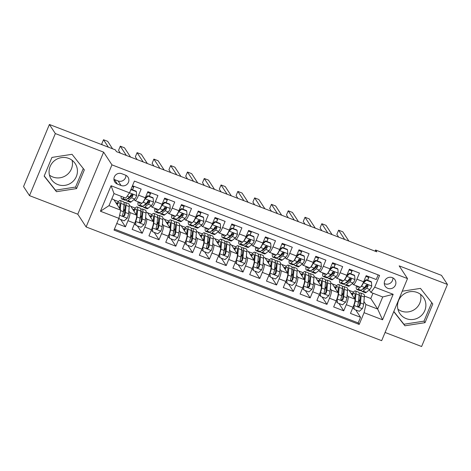 <?xml version="1.0" encoding="UTF-8"?>
<svg xmlns="http://www.w3.org/2000/svg" width="471" height="471" viewBox="0 0 471 471"><rect width="100%" height="100%" fill="white"/><g stroke="black" fill="none" stroke-linecap="round" stroke-linejoin="round"><path stroke-width="0.71" d="M417.147 292.473A14.307 13.9 146.8 0 0 400.845 296.818A14.307 13.9 146.8 0 0 399.732 313.398A14.307 13.9 146.8 0 0 406.255 318.643A14.307 13.9 146.8 0 0 422.558 314.298A14.307 13.9 146.8 0 0 423.67 297.719A14.307 13.9 146.8 0 0 417.147 292.473M397.907 309.188A14.307 13.9 146.8 0 0 401.304 311.084A14.307 13.9 146.8 0 0 415.952 308.423A14.307 13.9 146.8 0 0 420.544 294.369M392.319 277.619A5.87 5.705 146.8 0 0 385.178 286.203A5.87 5.705 146.8 0 0 394.539 286.568A5.87 5.705 146.8 0 0 392.319 277.619M384.283 283.542A5.87 5.705 146.8 0 0 392.914 277.884M57.803 184.561A14.307 13.9 -33.2 0 1 51.28 179.316A14.307 13.9 -33.2 0 1 52.393 162.736A14.307 13.9 -33.2 0 1 68.695 158.391A14.307 13.9 -33.2 0 1 75.219 163.637A14.307 13.9 -33.2 0 1 74.106 180.21A14.307 13.9 -33.2 0 1 57.803 184.561M49.455 175.106A14.307 13.9 146.8 0 0 52.852 177.002A14.307 13.9 146.8 0 0 67.506 174.341A14.307 13.9 146.8 0 0 72.092 160.281M385.078 332.461L421.61 346.521L447.45 284.449L441.498 275.358L375.587 250.001L375.099 251.173M86.111 226.94L381.663 340.668L407.503 278.591L111.951 164.862L86.111 226.94L77.78 214.217L103.62 152.145L55.337 133.564L29.502 195.642L77.78 214.217M29.502 195.642L23.55 186.551L49.39 124.479L55.337 133.564M378.178 274.899L376.247 279.538L366.173 275.659L363.624 281.782L356.906 279.197A7.336 1.425 111 0 1 353.321 284.59A7.336 1.425 111 0 1 353.162 284.455L352.491 283.43M356.906 279.197L359.455 273.074L349.382 269.194L346.833 275.323L340.115 272.738A7.336 1.425 111 0 1 336.529 278.131A7.336 1.425 111 0 1 336.371 277.99L335.699 276.966M340.115 272.738L342.664 266.61L332.585 262.736L330.041 268.859L323.324 266.274A7.336 1.425 111 0 1 319.732 271.667A7.336 1.425 111 0 1 319.573 271.531L318.902 270.507M323.324 266.274L325.873 260.151L315.794 256.271L313.244 262.394L306.527 259.809A7.336 1.425 111 0 1 302.941 265.208A7.336 1.425 111 0 1 302.782 265.067L302.111 264.043M306.527 259.809L309.076 253.686L299.003 249.813L296.453 255.936L289.736 253.351A7.336 1.425 111 0 1 286.15 258.744A7.336 1.425 111 0 1 285.991 258.608L285.32 257.578M289.736 253.351L292.285 247.228L282.211 243.348L279.662 249.471L272.945 246.886A7.336 1.425 111 0 1 269.359 252.279A7.336 1.425 111 0 1 269.2 252.144L268.529 251.12M272.945 246.886L275.494 240.763L265.414 236.889L262.865 243.012L256.153 240.428A7.336 1.425 111 0 1 252.562 245.821A7.336 1.425 111 0 1 252.403 245.685L251.732 244.655M256.153 240.428L258.697 234.305L248.623 230.425L246.074 236.548L239.356 233.963A7.336 1.425 111 0 1 235.771 239.356A7.336 1.425 111 0 1 235.612 239.221L234.941 238.196M239.356 233.963L241.906 227.84L231.832 223.966L229.283 230.089L222.565 227.505A7.336 1.425 111 0 1 218.98 232.898A7.336 1.425 111 0 1 218.821 232.762L218.15 231.732M222.565 227.505L225.114 221.382L215.041 217.502L212.492 223.625L205.774 221.04A7.336 1.425 111 0 1 202.183 226.433A7.336 1.425 111 0 1 202.03 226.298L201.352 225.273M205.774 221.04L208.323 214.917L198.244 211.043L195.695 217.166L188.977 214.582A7.336 1.425 111 0 1 185.391 219.975A7.336 1.425 111 0 1 185.233 219.833L184.561 218.809M188.977 214.582L191.526 208.459L181.453 204.579L178.903 210.702L172.186 208.117A7.336 1.425 111 0 1 168.6 213.51A7.336 1.425 111 0 1 168.441 213.375L167.77 212.35M172.186 208.117L174.735 201.994L164.662 198.114L162.112 204.243L155.395 201.659A7.336 1.425 111 0 1 151.809 207.052A7.336 1.425 111 0 1 151.65 206.91L150.979 205.886M155.395 201.659L157.944 195.53L147.865 191.656L145.321 197.779A7.336 1.425 111 0 1 141.73 203.172L135.012 200.587A7.336 1.425 111 0 1 134.853 200.452L134.182 199.427M116.773 223.484L125.439 226.816L120.617 219.457M129.29 205.58L130.644 206.098L136.543 215.117A7.336 1.425 111 0 1 134.706 223.278L132.157 229.401L142.23 233.28L137.408 225.921M146.087 212.044L147.435 212.562L153.34 221.576A7.336 1.425 -69 0 1 151.497 229.742L148.948 235.865L159.021 239.745L154.2 232.38M162.878 218.503L164.226 219.027L170.131 228.041A7.336 1.425 -69 0 1 168.288 236.201L165.739 242.33L175.818 246.203L170.997 238.844M179.669 224.967L181.023 225.485L186.922 234.499A7.336 1.425 -69 0 1 185.079 242.665L182.53 248.788L192.61 252.668L187.788 245.303M196.46 231.426L197.814 231.95L203.713 240.964A7.336 1.425 -69 0 1 201.876 249.13L199.327 255.253L209.401 259.127L204.579 251.767M213.257 237.89L214.605 238.408L220.51 247.422A7.336 1.425 -69 0 1 218.668 255.588L216.118 261.711L226.192 265.591L221.376 258.226M230.048 244.349L231.396 244.873L237.302 253.887A7.336 1.425 -69 0 1 235.459 262.053L232.91 268.176L242.989 272.05L238.167 264.69M246.839 250.813L248.193 251.331L254.093 260.345A7.336 1.425 -69 0 1 252.25 268.511L249.707 274.634L259.78 278.514L254.958 271.149M263.63 257.278L264.985 257.796L270.89 266.81A7.336 1.425 -69 0 1 269.047 274.976L266.498 281.099L276.571 284.973L271.749 277.613M280.428 263.736L281.776 264.255L287.681 273.268A7.336 1.425 -69 0 1 285.838 281.434L283.289 287.557L293.362 291.437L288.546 284.072M297.219 270.201L298.573 270.719L304.472 279.733A7.336 1.425 -69 0 1 302.629 287.899L300.08 294.022L310.159 297.896L305.338 290.536M314.01 276.66L315.364 277.183L321.263 286.197A7.336 1.425 -69 0 1 319.426 294.357L316.877 300.48L326.951 304.36L322.129 297.001M330.807 283.124L332.155 283.642L338.06 292.656A7.336 1.425 -69 0 1 336.217 300.822L333.668 306.945L343.742 310.825L338.92 303.459M350.165 279.88L349.358 278.649M333.374 273.421L332.567 272.185M316.583 266.957L315.776 265.726M299.791 260.492L298.979 259.262M282.994 254.034L282.188 252.803M266.203 247.569L265.397 246.339M249.412 241.111L248.606 239.88M232.615 234.646L231.809 233.416M215.824 228.188L215.017 226.951M199.033 221.723L198.226 220.493M182.242 215.265L181.435 214.028M165.445 208.8L164.638 207.57M148.653 202.342L147.847 201.105M49.39 124.479L115.301 149.843L116.49 151.656L376.776 251.814L375.587 250.001M117.391 184.084L121.082 185.509A5.687 5.522 146.8 0 0 128.006 177.19A5.687 5.522 146.8 0 0 125.416 175.106L121.718 173.687A5.687 5.522 146.8 0 0 114.8 182A5.687 5.522 146.8 0 0 117.391 184.084L114.412 179.545L118.109 180.964A5.687 5.522 146.8 0 0 125.904 175.324M370.954 292.444L374.698 287.186L379.591 275.441L134.412 181.1L129.525 192.845L125.781 198.103L114.023 193.575L108.995 205.656L120.753 210.178L118.91 218.344L114.023 230.089L359.196 324.431L364.083 312.685L365.926 304.525L377.683 309.047L382.711 296.965L370.954 292.444L369.282 289.889M374.698 287.186L393.173 294.293L382.558 319.797L364.083 312.685M118.91 218.344L100.441 211.238L111.056 185.733L129.525 192.845M347.133 295.005L348.134 296.536A7.336 1.425 111 0 1 346.291 304.696L343.742 310.825M347.598 289.583L348.946 290.107L354.851 299.12L348.134 296.536M330.336 288.54L331.343 290.071A7.336 1.425 111 0 1 329.5 298.237L326.951 304.36M313.545 282.076L314.546 283.613A7.336 1.425 111 0 1 312.709 291.773L310.159 297.896M296.754 275.617L297.754 277.148A7.336 1.425 111 0 1 295.912 285.314L293.362 291.437M279.962 269.153L280.963 270.684A7.336 1.425 111 0 1 279.12 278.85L276.571 284.973M263.165 262.694L264.172 264.225A7.336 1.425 111 0 1 262.329 272.391L259.78 278.514M246.374 256.23L247.375 257.761A7.336 1.425 111 0 1 245.538 265.927L242.989 272.05M229.583 249.771L230.584 251.302A7.336 1.425 111 0 1 228.741 259.468L226.192 265.591M212.786 243.307L213.793 244.838A7.336 1.425 111 0 1 211.95 253.004L209.401 259.127M195.995 236.848L197.002 238.379A7.336 1.425 111 0 1 195.159 246.545L192.61 252.668M179.204 230.384L180.205 231.915A7.336 1.425 111 0 1 178.362 240.08L175.818 246.203M162.413 223.925L163.413 225.456A7.336 1.425 111 0 1 161.571 233.616L159.021 239.745M145.616 217.461L146.622 218.991A7.336 1.425 111 0 1 144.78 227.157L142.23 233.28M131.862 195.877L131.056 194.647M128.824 210.996L129.825 212.533A7.336 1.425 111 0 1 127.988 220.693L125.439 226.816M114.429 229.106L358.195 322.906L360.539 317.283L355.717 309.924M354.851 299.12A7.336 1.425 -69 0 1 353.009 307.28L350.459 313.409L360.539 317.283M132.486 185.733L141.153 189.071L138.604 195.194A7.336 1.425 111 0 1 135.012 200.587M366.962 286.344L366.155 285.108A11.645 2.261 111 0 0 365.714 287.357M111.827 198.862L113.852 199.639L120.753 210.178M447.45 284.449L399.173 265.868L407.503 278.591M103.62 152.145L111.951 164.862M364.389 296.047L370.777 298.502L377.683 309.047L382.558 319.797M370.777 298.502L372.979 293.221M363.924 301.464L365.926 304.525M114.017 199.898L118.462 201.606M130.814 206.363L135.254 208.07M147.606 212.821L152.045 214.535M164.397 219.286L168.842 220.993M181.194 225.744L185.633 227.458M197.985 232.209L202.424 233.916M214.776 238.667L219.221 240.381M231.567 245.132L236.012 246.839M248.364 251.596L252.803 253.304M265.155 258.055L269.595 259.762M281.946 264.519L286.392 266.227M298.738 270.978L303.183 272.685M315.535 277.443L319.974 279.15M332.326 283.901L336.765 285.614M349.117 290.366L353.562 292.073M132.545 189.825L134.005 186.322M123.337 211.938L123.673 211.138M115.807 202.624L117.291 203.195M149.336 196.289L150.797 192.78M140.134 218.403L140.464 217.596M132.598 209.089L134.082 209.66M149.389 215.547L150.879 216.118M156.925 224.861L157.261 224.061M151.809 207.052L158.527 209.636A7.336 1.425 -69 0 0 162.112 204.243M166.128 202.748L167.588 199.245M166.181 222.012L167.67 222.583M173.717 231.326L174.052 230.525M168.6 213.51L175.318 216.095A7.336 1.425 -69 0 0 178.903 210.702M182.925 209.212L184.379 205.703M182.978 228.47L184.461 229.041M190.508 237.784L190.843 236.984M185.391 219.975L192.109 222.559A7.336 1.425 -69 0 0 195.695 217.166M199.716 215.671L201.176 212.168M199.769 234.935L201.252 235.506M207.305 244.249L207.634 243.448M202.183 226.433L208.9 229.018A7.336 1.425 -69 0 0 212.492 223.625M216.507 222.135L217.967 218.626M216.56 241.393L218.049 241.97M224.096 250.713L224.431 249.907M218.98 232.898L225.697 235.482A7.336 1.425 -69 0 0 229.283 230.089M233.298 228.594L234.758 225.091M233.357 247.858L234.841 248.429M240.887 257.172L241.223 256.371M235.771 239.356L242.488 241.941A7.336 1.425 -69 0 0 246.074 236.548M250.095 235.058L251.555 231.555M250.148 254.322L251.632 254.893M257.678 263.636L258.014 262.83M252.562 245.821L259.28 248.405A7.336 1.425 -69 0 0 262.865 243.012M266.886 241.517L268.346 238.014M266.939 260.781L268.429 261.352M274.475 270.095L274.805 269.294M269.359 252.279L276.071 254.864A7.336 1.425 -69 0 0 279.662 249.471M283.677 247.981L285.138 244.478M283.73 267.245L285.22 267.816M291.266 276.559L291.602 275.753M286.15 258.744L292.868 261.328A7.336 1.425 -69 0 0 296.453 255.936M300.474 254.44L301.929 250.937M300.527 273.704L302.011 274.275M308.058 283.018L308.393 282.217M302.941 265.208L309.659 267.793A7.336 1.425 -69 0 0 313.244 262.394M317.266 260.905L318.726 257.401M317.319 280.168L318.802 280.74M324.855 289.482L325.184 288.682M319.732 271.667L326.45 274.252A7.336 1.425 -69 0 0 330.041 268.859M334.057 267.369L335.517 263.86M334.11 286.627L335.599 287.198M341.646 295.941L341.981 295.14M336.529 278.131L343.247 280.716A7.336 1.425 -69 0 0 346.833 275.323M350.848 273.828L352.308 270.325M350.901 293.092L352.39 293.663M358.437 302.406L358.772 301.605M358.195 322.906L359.196 324.431M353.321 284.59L360.038 287.175A7.336 1.425 -69 0 0 363.624 281.782M367.645 280.292L369.099 276.783M114.023 193.575L111.056 185.733M108.995 205.656L100.441 211.238M393.173 294.293L382.711 296.965M113.923 179.327A5.687 5.522 146.8 0 0 114.412 179.545M56.467 191.697L76.567 188.583L84.344 169.89L72.034 154.305L51.934 157.42L44.156 176.113L56.467 191.697L55.466 190.172L75.566 187.058L83.273 168.536M393.744 311.637L404.919 325.779L425.013 322.67L432.796 303.972L420.479 288.393L402.246 291.213M44.227 175.942L55.466 190.172M75.566 187.058L76.567 188.583M393.815 311.466L403.918 324.254L424.012 321.14L431.724 302.618M424.012 321.14L425.013 322.67M403.918 324.254L404.919 325.779M124.197 197.49L122.819 198.615A14.03 2.726 111 0 1 121.736 198.992A14.03 2.726 111 0 1 121.165 196.325M136.372 191.65L136.066 191.179L131.026 189.242L131.338 189.713L136.372 191.65L136.655 195.653A4.863 0.942 111 0 1 134.688 199.009L131.215 201.847A14.03 2.726 111 0 1 130.131 202.224L126.94 200.993A14.03 2.726 -69 0 0 128.024 200.617L131.503 197.785A4.863 0.942 -69 0 0 132.916 195.642L132.851 194.688L132.245 194.252L130.897 194.864A4.863 0.942 111 0 1 129.484 197.008L126.01 199.839A14.03 2.726 111 0 1 124.927 200.222L121.736 198.992M132.51 189.813A11.645 2.261 111 0 1 133.587 186.987A5.776 1.125 -69 0 0 133.876 186.269M130.614 196.89A11.645 2.261 111 0 1 131.062 194.623M131.338 189.713L130.532 190.419M108.383 147.176L103.502 139.728L107.7 141.341L112.581 148.795M126.346 199.563A14.03 2.726 -69 0 0 126.94 200.993M132.916 195.642L132.569 195.118A2.479 0.483 111 0 1 132.174 195.624L128.695 198.456A11.645 2.261 111 0 1 127.794 198.774A11.645 2.261 111 0 1 127.559 198.579M102.378 144.868L101.754 143.92L103.502 139.728M119.092 217.549L119.187 218.903L124.22 220.846L127.3 218.132A4.863 0.942 -69 0 0 128.571 213.716L129.237 206.592A14.03 2.726 -69 0 0 128.683 203.713L125.498 202.489A14.03 2.726 -69 0 0 124.073 203.172M124.933 208.841A11.645 2.261 -69 0 0 123.361 211.773M120.27 209.448L120.841 203.36A14.03 2.726 -69 0 0 120.288 200.481A14.03 2.726 -69 0 0 116.749 204.067M119.581 208.394L119.893 205.097A11.645 2.261 -69 0 0 119.434 202.707A11.645 2.261 -69 0 0 117.144 204.667M118.875 218.432L119.187 218.903M120.288 200.481L123.479 201.712A14.03 2.726 111 0 1 124.032 204.591L123.367 211.715A4.863 0.942 111 0 1 122.59 214.829L122.701 215.859L123.314 216.301L124.603 215.606A4.863 0.942 -69 0 0 125.38 212.486L126.045 205.362A14.03 2.726 -69 0 0 125.498 202.489M124.008 204.838A11.645 2.261 111 0 1 124.638 204.714A11.645 2.261 111 0 1 125.098 207.099L124.432 214.223A2.479 0.483 111 0 1 124.262 215.082L123.343 215.853M119.728 206.834A11.645 2.261 -69 0 0 119.181 207.782M143.137 206.027A14.03 2.726 -69 0 0 143.732 207.458L146.923 208.688A14.03 2.726 111 0 0 148.006 208.306L151.485 205.474A4.863 0.942 111 0 0 153.452 202.118L153.169 198.114L148.13 196.177L145.056 198.886A4.863 0.942 111 0 1 143.09 202.242L142.731 202.536M140.535 202.713L140.281 202.913A11.645 2.261 111 0 1 139.381 203.231A11.645 2.261 111 0 1 138.892 202.083M141.942 203.178L139.61 205.073A14.03 2.726 111 0 1 138.527 205.456A14.03 2.726 111 0 1 138.074 201.765M149.301 196.272A11.645 2.261 111 0 1 150.379 193.451A5.776 1.125 -69 0 0 150.667 192.733M147.405 203.354A11.645 2.261 111 0 1 147.853 201.088M153.169 198.114L152.857 197.643L147.817 195.7L148.13 196.177M145.233 197.979L147.817 195.7M126.363 155.459L120.293 146.187L124.491 147.806L130.561 157.073M143.732 207.458A14.03 2.726 -69 0 0 144.815 207.081L148.294 204.243A4.863 0.942 -69 0 0 149.707 202.1L149.643 201.146L149.036 200.717L147.694 201.323A4.863 0.942 111 0 1 146.281 203.472L142.801 206.304A14.03 2.726 111 0 1 141.718 206.681L138.527 205.456M149.707 202.1L149.366 201.576A2.479 0.483 111 0 1 148.966 202.083L145.486 204.92A11.645 2.261 111 0 1 144.591 205.232A11.645 2.261 111 0 1 144.356 205.038M120.358 153.146L118.551 150.384L120.293 146.187M159.934 212.492A14.03 2.726 -69 0 0 160.523 213.922L163.714 215.147A14.03 2.726 111 0 0 164.797 214.77L168.277 211.932A4.863 0.942 111 0 0 170.243 208.576L169.96 204.579L164.921 202.636L161.847 205.344A4.863 0.942 111 0 1 159.881 208.706L159.522 208.994M157.326 209.171L157.073 209.377A11.645 2.261 111 0 1 156.178 209.689A11.645 2.261 111 0 1 155.683 208.541M158.733 209.636L156.401 211.538A14.03 2.726 111 0 1 155.318 211.915A14.03 2.726 111 0 1 154.865 208.223M166.092 202.736A11.645 2.261 111 0 1 167.176 199.91A5.776 1.125 -69 0 0 167.458 199.192M164.202 209.819A11.645 2.261 111 0 1 164.644 207.546M169.96 204.579L169.648 204.102L164.615 202.165L164.921 202.636M162.024 204.443L164.615 202.165M143.155 161.918L137.09 152.651L141.288 154.264L147.352 163.531M160.523 213.922A14.03 2.726 -69 0 0 161.606 213.54L165.085 210.708A4.863 0.942 -69 0 0 166.499 208.565L166.44 207.611L165.827 207.175L164.485 207.788A4.863 0.942 111 0 1 163.072 209.931L159.592 212.762A14.03 2.726 111 0 1 158.509 213.145L155.318 211.915M166.499 208.565L166.157 208.041A2.479 0.483 111 0 1 165.757 208.547L162.283 211.379A11.645 2.261 111 0 1 161.382 211.697A11.645 2.261 111 0 1 161.147 211.503M137.149 159.61L135.342 156.843L137.09 152.651M176.725 218.95A14.03 2.726 -69 0 0 177.32 220.381L180.511 221.611A14.03 2.726 111 0 0 181.594 221.229L185.068 218.397A4.863 0.942 111 0 0 187.034 215.041L186.751 211.037L181.718 209.1L178.639 211.809A4.863 0.942 111 0 1 176.672 215.165L176.313 215.459M174.117 215.636L173.87 215.836A11.645 2.261 111 0 1 172.969 216.154A11.645 2.261 111 0 1 172.48 215.006M175.524 216.101L173.198 217.996A14.03 2.726 111 0 1 172.115 218.379A14.03 2.726 111 0 1 171.656 214.688M182.883 209.195A11.645 2.261 111 0 1 183.967 206.375A5.776 1.125 -69 0 0 184.249 205.656M180.994 216.277A11.645 2.261 111 0 1 181.435 214.011M186.751 211.037L186.445 210.566L181.406 208.629L181.718 209.1M178.821 210.908L181.406 208.629M159.952 168.382L153.882 159.11L158.079 160.729L164.149 169.996M177.32 220.381A14.03 2.726 -69 0 0 178.403 220.004L181.877 217.172A4.863 0.942 -69 0 0 183.29 215.023L183.231 214.075L182.624 213.64L181.276 214.252A4.863 0.942 111 0 1 179.863 216.395L176.384 219.227A14.03 2.726 111 0 1 175.3 219.604L172.115 218.379M183.29 215.023L182.948 214.499A2.479 0.483 111 0 1 182.554 215.006L179.074 217.843A11.645 2.261 111 0 1 178.173 218.155A11.645 2.261 111 0 1 177.938 217.961M153.946 166.069L152.133 163.307L153.882 159.11M193.516 225.415A14.03 2.726 -69 0 0 194.111 226.845L197.302 228.07A14.03 2.726 111 0 0 198.385 227.693L201.865 224.861A4.863 0.942 111 0 0 203.825 221.5L203.549 217.502L198.509 215.559L195.43 218.267A4.863 0.942 111 0 1 193.463 221.629L193.11 221.918M190.908 222.094L190.661 222.3A11.645 2.261 111 0 1 189.76 222.612A11.645 2.261 111 0 1 189.271 221.464M192.321 222.565L189.99 224.461A14.03 2.726 111 0 1 188.906 224.838A14.03 2.726 111 0 1 188.447 221.146M199.68 215.659A11.645 2.261 111 0 1 200.758 212.833A5.776 1.125 -69 0 0 201.046 212.115M197.785 222.742A11.645 2.261 111 0 1 198.232 220.469M203.549 217.502L203.236 217.025L198.197 215.088L198.509 215.559M195.612 217.367L198.197 215.088M176.743 174.841L170.673 165.574L174.871 167.187L180.941 176.46M194.111 226.845A14.03 2.726 -69 0 0 195.194 226.463L198.674 223.631A4.863 0.942 -69 0 0 200.087 221.488L200.022 220.534L199.416 220.098L198.067 220.711A4.863 0.942 111 0 1 196.654 222.854L193.181 225.686A14.03 2.726 111 0 1 192.097 226.068L188.906 224.838M200.087 221.488L199.739 220.964A2.479 0.483 111 0 1 199.345 221.47L195.865 224.302A11.645 2.261 111 0 1 194.965 224.62A11.645 2.261 111 0 1 194.729 224.426M170.738 172.533L168.93 169.766L170.673 165.574M135.53 221.111L135.978 225.368L141.017 227.305L144.091 224.596A4.863 0.942 -69 0 0 145.362 220.175L146.028 213.051A14.03 2.726 -69 0 0 145.48 210.178L142.289 208.947A14.03 2.726 -69 0 0 140.87 209.636M141.73 215.3A11.645 2.261 -69 0 0 140.152 218.238M135.695 221.364A4.863 0.942 -69 0 0 136.967 216.948L137.632 209.825A14.03 2.726 -69 0 0 137.085 206.946A14.03 2.726 -69 0 0 133.54 210.525M136.378 214.858L136.684 211.561A11.645 2.261 -69 0 0 136.225 209.171A11.645 2.261 -69 0 0 133.935 211.126M135.978 225.368L135.424 221.411M137.085 206.946L140.276 208.176A14.03 2.726 111 0 1 140.823 211.049L140.158 218.173A4.863 0.942 111 0 1 139.381 221.288L139.493 222.318L140.105 222.759L141.394 222.065A4.863 0.942 -69 0 0 142.171 218.95L142.843 211.826A14.03 2.726 -69 0 0 142.289 208.947M140.8 211.296A11.645 2.261 111 0 1 141.43 211.173A11.645 2.261 111 0 1 141.889 213.563L141.223 220.687A2.479 0.483 111 0 1 141.053 221.541L140.134 222.318M136.519 213.298A11.645 2.261 -69 0 0 135.972 214.24M152.321 227.57L152.769 231.832L157.809 233.769L160.882 231.061A4.863 0.942 -69 0 0 162.154 226.639L162.825 219.515A14.03 2.726 -69 0 0 162.271 216.636L159.08 215.412A14.03 2.726 -69 0 0 157.661 216.095M158.521 221.764A11.645 2.261 -69 0 0 156.943 224.696M152.486 227.829A4.863 0.942 -69 0 0 153.758 223.407L154.429 216.283A14.03 2.726 -69 0 0 153.876 213.41A14.03 2.726 -69 0 0 150.331 216.99M153.169 221.317L153.475 218.02A11.645 2.261 -69 0 0 153.016 215.636A11.645 2.261 -69 0 0 150.726 217.59M152.769 231.832L152.215 227.876M153.876 213.41L157.067 214.635A14.03 2.726 111 0 1 157.62 217.514L156.949 224.638A4.863 0.942 111 0 1 156.172 227.752L156.284 228.782L156.896 229.224L158.191 228.529A4.863 0.942 -69 0 0 158.963 225.415L159.634 218.291A14.03 2.726 -69 0 0 159.08 215.412M157.597 217.761A11.645 2.261 111 0 1 158.227 217.637A11.645 2.261 111 0 1 158.68 220.022L158.015 227.146A2.479 0.483 111 0 1 157.844 228.005L156.925 228.776M153.316 219.757A11.645 2.261 -69 0 0 152.769 220.705M169.113 234.034L169.566 238.291L174.6 240.228L177.679 237.519A4.863 0.942 -69 0 0 178.951 233.104L179.616 225.98A14.03 2.726 -69 0 0 179.062 223.101L175.871 221.87A14.03 2.726 -69 0 0 174.453 222.559M175.312 228.223A11.645 2.261 -69 0 0 173.734 231.161M169.283 234.287A4.863 0.942 -69 0 0 170.555 229.872L171.22 222.748A14.03 2.726 -69 0 0 170.667 219.869A14.03 2.726 -69 0 0 167.128 223.448M169.96 227.781L170.272 224.484A11.645 2.261 -69 0 0 169.813 222.094A11.645 2.261 -69 0 0 167.517 224.055M169.566 238.291L169.007 234.334M170.667 219.869L173.858 221.099A14.03 2.726 111 0 1 174.411 223.972L173.74 231.096A4.863 0.942 111 0 1 172.969 234.217L173.081 235.241L173.693 235.688L174.982 234.988A4.863 0.942 -69 0 0 175.76 231.873L176.425 224.749A14.03 2.726 -69 0 0 175.871 221.87M174.388 224.22A11.645 2.261 111 0 1 175.018 224.096A11.645 2.261 111 0 1 175.477 226.486L174.806 233.61A2.479 0.483 111 0 1 174.641 234.464L173.722 235.241M170.108 226.221A11.645 2.261 -69 0 0 169.56 227.169M185.91 240.498L186.357 244.755L191.397 246.692L194.47 243.984A4.863 0.942 -69 0 0 195.742 239.562L196.407 232.439A14.03 2.726 -69 0 0 195.859 229.56L192.668 228.335A14.03 2.726 -69 0 0 191.244 229.018M192.103 234.688A11.645 2.261 -69 0 0 190.531 237.62M186.074 240.752A4.863 0.942 -69 0 0 187.346 236.33L188.011 229.206A14.03 2.726 -69 0 0 187.458 226.333A14.03 2.726 -69 0 0 183.92 229.913M186.751 234.24L187.064 230.943A11.645 2.261 -69 0 0 186.604 228.559A11.645 2.261 -69 0 0 184.314 230.513M186.357 244.755L185.804 240.799M187.458 226.333L190.649 227.558A14.03 2.726 111 0 1 191.202 230.437L190.537 237.561A4.863 0.942 111 0 1 189.76 240.675L189.872 241.705L190.484 242.147L191.774 241.452A4.863 0.942 -69 0 0 192.551 238.338L193.216 231.214A14.03 2.726 -69 0 0 192.668 228.335M191.179 230.684A11.645 2.261 111 0 1 191.809 230.56A11.645 2.261 111 0 1 192.268 232.951L191.603 240.075A2.479 0.483 111 0 1 191.432 240.928L190.514 241.705M186.899 232.686A11.645 2.261 -69 0 0 186.351 233.628M210.313 231.873A14.03 2.726 -69 0 0 210.902 233.304L214.093 234.534A14.03 2.726 111 0 0 215.176 234.152L218.656 231.32A4.863 0.942 111 0 0 220.622 227.964L220.34 223.96L215.3 222.024L212.227 224.732A4.863 0.942 111 0 1 210.26 228.088L209.901 228.382M207.705 228.559L207.452 228.759A11.645 2.261 111 0 1 206.557 229.077A11.645 2.261 111 0 1 206.062 227.929M209.112 229.024L206.781 230.92A14.03 2.726 111 0 1 205.697 231.302A14.03 2.726 111 0 1 205.244 227.611M216.472 222.118A11.645 2.261 111 0 1 217.555 219.298A5.776 1.125 -69 0 0 217.838 218.579M214.576 229.2A11.645 2.261 111 0 1 215.023 226.934M220.34 223.96L220.028 223.49L214.994 221.553L215.3 222.024M212.403 223.831L214.994 221.553M193.534 181.306L187.464 172.033L191.662 173.652L197.732 182.919M210.902 233.304A14.03 2.726 -69 0 0 211.985 232.927L215.465 230.095A4.863 0.942 -69 0 0 216.878 227.946L216.813 226.998L216.207 226.563L214.864 227.175A4.863 0.942 111 0 1 213.451 229.318L209.972 232.15A14.03 2.726 111 0 1 208.888 232.533L205.697 231.302M216.878 227.946L216.536 227.428A2.479 0.483 111 0 1 216.136 227.935L212.656 230.766A11.645 2.261 111 0 1 211.762 231.078A11.645 2.261 111 0 1 211.526 230.884M187.529 178.992L185.721 176.231L187.464 172.033M202.701 246.957L203.148 251.214L208.188 253.151L211.261 250.442A4.863 0.942 -69 0 0 212.533 246.027L213.204 238.903A14.03 2.726 -69 0 0 212.651 236.024L209.46 234.793A14.03 2.726 -69 0 0 208.041 235.482M208.9 241.146A11.645 2.261 -69 0 0 207.322 244.084M202.866 247.21A4.863 0.942 -69 0 0 204.137 242.795L204.803 235.671A14.03 2.726 -69 0 0 204.255 232.792A14.03 2.726 -69 0 0 200.711 236.371M203.549 240.705L203.855 237.408A11.645 2.261 -69 0 0 203.395 235.017A11.645 2.261 -69 0 0 201.105 236.978M203.148 251.214L202.595 247.257M204.255 232.792L207.446 234.022A14.03 2.726 111 0 1 207.994 236.895L207.328 244.019A4.863 0.942 111 0 1 206.551 247.14L206.663 248.164L207.275 248.611L208.565 247.911A4.863 0.942 -69 0 0 209.342 244.796L210.013 237.672A14.03 2.726 -69 0 0 209.46 234.793M207.97 237.143A11.645 2.261 111 0 1 208.6 237.019A11.645 2.261 111 0 1 209.059 239.409L208.394 246.533A2.479 0.483 111 0 1 208.223 247.393L207.305 248.164M203.69 239.144A11.645 2.261 -69 0 0 203.142 240.092M227.104 238.338A14.03 2.726 -69 0 0 227.699 239.768L230.884 240.993A14.03 2.726 111 0 0 231.973 240.616L235.447 237.784A4.863 0.942 111 0 0 237.413 234.423L237.131 230.425L232.091 228.482L229.018 231.196A4.863 0.942 111 0 1 227.051 234.552L226.692 234.841M224.496 235.017L224.249 235.223A11.645 2.261 111 0 1 223.348 235.541A11.645 2.261 111 0 1 222.86 234.387M225.903 235.488L223.572 237.384A14.03 2.726 111 0 1 222.489 237.767A14.03 2.726 111 0 1 222.035 234.075M233.263 228.582A11.645 2.261 111 0 1 234.346 225.762A5.776 1.125 -69 0 0 234.629 225.044M231.373 235.665A11.645 2.261 111 0 1 231.814 233.392M237.131 230.425L236.825 229.948L231.785 228.011L232.091 228.482M229.194 230.29L231.785 228.011M210.325 187.764L204.261 178.497L208.459 180.11L214.523 189.383M227.699 239.768A14.03 2.726 -69 0 0 228.782 239.386L232.256 236.554A4.863 0.942 -69 0 0 233.669 234.411L233.61 233.457L232.998 233.021L231.655 233.634A4.863 0.942 111 0 1 230.242 235.777L226.763 238.614A14.03 2.726 111 0 1 225.68 238.991L222.489 237.767M233.669 234.411L233.328 233.887A2.479 0.483 111 0 1 232.927 234.393L229.454 237.225A11.645 2.261 111 0 1 228.553 237.543A11.645 2.261 111 0 1 228.317 237.349M204.32 185.456L202.512 182.689L204.261 178.497M219.492 253.422L219.939 257.678L224.979 259.615L228.058 256.907A4.863 0.942 -69 0 0 229.324 252.485L229.995 245.362A14.03 2.726 -69 0 0 229.442 242.488L226.251 241.258A14.03 2.726 -69 0 0 224.832 241.941M225.691 247.611A11.645 2.261 -69 0 0 224.114 250.543M219.657 253.675A4.863 0.942 -69 0 0 220.928 249.253L221.6 242.129A14.03 2.726 -69 0 0 221.046 239.256A14.03 2.726 -69 0 0 217.502 242.836M220.34 247.163L220.646 243.866A11.645 2.261 -69 0 0 220.192 241.482A11.645 2.261 -69 0 0 217.896 243.436M219.939 257.678L219.386 253.722M221.046 239.256L224.237 240.481A14.03 2.726 111 0 1 224.791 243.36L224.119 250.484A4.863 0.942 111 0 1 223.342 253.598L223.454 254.628L224.066 255.07L225.362 254.375A4.863 0.942 -69 0 0 226.139 251.261L226.804 244.137A14.03 2.726 -69 0 0 226.251 241.258M224.767 243.607A11.645 2.261 111 0 1 225.397 243.483A11.645 2.261 111 0 1 225.856 245.874L225.185 252.998A2.479 0.483 111 0 1 225.014 253.851L224.102 254.628M220.487 245.609A11.645 2.261 -69 0 0 219.939 246.551M243.896 244.796A14.03 2.726 -69 0 0 244.49 246.227L247.681 247.458A14.03 2.726 111 0 0 248.765 247.075L252.238 244.243A4.863 0.942 111 0 0 254.205 240.887L253.922 236.884L248.888 234.947L245.809 237.655A4.863 0.942 111 0 1 243.843 241.011L243.483 241.305M241.287 241.482L241.04 241.688A11.645 2.261 111 0 1 240.139 242A11.645 2.261 111 0 1 239.651 240.852M242.695 241.947L240.369 243.848A14.03 2.726 111 0 1 239.286 244.225A14.03 2.726 111 0 1 238.826 240.534M250.054 235.041A11.645 2.261 111 0 1 251.137 232.221A5.776 1.125 -69 0 0 251.426 231.502M248.164 242.123A11.645 2.261 111 0 1 248.611 239.857M253.922 236.884L253.616 236.413L248.576 234.476L248.888 234.947M245.992 236.754L248.576 234.476M227.122 194.229L221.052 184.962L225.25 186.575L231.32 195.842M244.49 246.227A14.03 2.726 -69 0 0 245.574 245.85L249.047 243.018A4.863 0.942 -69 0 0 250.46 240.869L250.401 239.922L249.795 239.486L248.447 240.098A4.863 0.942 111 0 1 247.034 242.241L243.56 245.073A14.03 2.726 111 0 1 242.477 245.456L239.286 244.225M250.46 240.869L250.119 240.351A2.479 0.483 111 0 1 249.724 240.858L246.245 243.69A11.645 2.261 111 0 1 245.344 244.002A11.645 2.261 111 0 1 245.108 243.807M221.117 191.915L219.303 189.154L221.052 184.962M236.283 259.88L236.736 264.137L241.77 266.08L244.849 263.366A4.863 0.942 -69 0 0 246.121 258.95L246.786 251.826A14.03 2.726 -69 0 0 246.233 248.947L243.042 247.722A14.03 2.726 -69 0 0 241.623 248.405M242.483 254.069A11.645 2.261 -69 0 0 240.911 257.007M236.454 260.139A4.863 0.942 -69 0 0 237.725 255.718L238.391 248.594A14.03 2.726 -69 0 0 237.837 245.715A14.03 2.726 -69 0 0 234.299 249.3M237.131 253.628L237.443 250.331A11.645 2.261 -69 0 0 236.984 247.94A11.645 2.261 -69 0 0 234.693 249.901M236.736 264.137L236.177 260.18M237.837 245.715L241.028 246.945A14.03 2.726 111 0 1 241.582 249.824L240.916 256.948A4.863 0.942 111 0 1 240.139 260.063L240.251 261.093L240.864 261.535L242.153 260.834A4.863 0.942 -69 0 0 242.93 257.719L243.595 250.596A14.03 2.726 -69 0 0 243.042 247.722M241.558 250.072A11.645 2.261 111 0 1 242.188 249.948A11.645 2.261 111 0 1 242.647 252.332L241.976 259.456A2.479 0.483 111 0 1 241.811 260.316L240.893 261.087M237.278 252.067A11.645 2.261 -69 0 0 236.73 253.015M260.687 251.261A14.03 2.726 -69 0 0 261.281 252.691L264.472 253.916A14.03 2.726 111 0 0 265.556 253.539L269.035 250.707A4.863 0.942 111 0 0 271.002 247.346L270.719 243.348L265.679 241.411L262.6 244.119A4.863 0.942 111 0 1 260.64 247.475L260.28 247.77M258.084 247.946L257.831 248.146A11.645 2.261 111 0 1 256.93 248.464A11.645 2.261 111 0 1 256.442 247.31M259.492 248.411L257.16 250.307A14.03 2.726 111 0 1 256.077 250.69A14.03 2.726 111 0 1 255.623 246.998M266.851 241.505A11.645 2.261 111 0 1 267.928 238.685A5.776 1.125 -69 0 0 268.217 237.967M264.955 248.588A11.645 2.261 111 0 1 265.403 246.315M270.719 243.348L270.407 242.877L265.367 240.934L265.679 241.411M262.783 243.213L265.367 240.934M243.913 200.687L237.843 191.42L242.041 193.033L248.111 202.306M261.281 252.691A14.03 2.726 -69 0 0 262.365 252.309L265.844 249.477A4.863 0.942 -69 0 0 267.257 247.334L267.192 246.38L266.586 245.944L265.238 246.557A4.863 0.942 111 0 1 263.825 248.706L260.351 251.538A14.03 2.726 111 0 1 259.268 251.914L256.077 250.69M267.257 247.334L266.916 246.81A2.479 0.483 111 0 1 266.515 247.316L263.036 250.148A11.645 2.261 111 0 1 262.141 250.466A11.645 2.261 111 0 1 261.9 250.272M237.908 198.379L236.101 195.612L237.843 191.42M253.08 266.345L253.528 270.601L258.567 272.538L261.64 269.83A4.863 0.942 -69 0 0 262.912 265.409L263.577 258.285A14.03 2.726 -69 0 0 263.03 255.412L259.839 254.181A14.03 2.726 -69 0 0 258.42 254.864M259.274 260.534A11.645 2.261 -69 0 0 257.702 263.472M253.245 266.598A4.863 0.942 -69 0 0 254.517 262.182L255.182 255.058A14.03 2.726 -69 0 0 254.634 252.179A14.03 2.726 -69 0 0 251.09 255.759M253.922 260.086L254.234 256.789A11.645 2.261 -69 0 0 253.775 254.405A11.645 2.261 -69 0 0 251.485 256.359M253.528 270.601L252.974 266.645M254.634 252.179L257.82 253.404A14.03 2.726 111 0 1 258.373 256.283L257.708 263.407A4.863 0.942 111 0 1 256.93 266.521L257.042 267.552L257.655 267.993L258.944 267.298A4.863 0.942 -69 0 0 259.721 264.184L260.386 257.06A14.03 2.726 -69 0 0 259.839 254.181M258.349 256.53A11.645 2.261 111 0 1 258.979 256.407A11.645 2.261 111 0 1 259.439 258.797L258.773 265.921A2.479 0.483 111 0 1 258.603 266.774L257.684 267.552M254.069 258.532A11.645 2.261 -69 0 0 253.522 259.474M277.484 257.719A14.03 2.726 -69 0 0 278.073 259.15L281.264 260.381A14.03 2.726 111 0 0 282.347 259.998L285.826 257.166A4.863 0.942 111 0 0 287.793 253.81L287.51 249.807L282.47 247.87L279.397 250.578A4.863 0.942 111 0 1 277.431 253.94L277.072 254.228M274.876 254.405L274.622 254.611A11.645 2.261 111 0 1 273.728 254.923A11.645 2.261 111 0 1 273.233 253.775M276.283 254.87L273.951 256.772A14.03 2.726 111 0 1 272.868 257.148A14.03 2.726 111 0 1 272.415 253.457M283.642 247.97A11.645 2.261 111 0 1 284.725 245.144A5.776 1.125 -69 0 0 285.008 244.425M281.752 255.046A11.645 2.261 111 0 1 282.194 252.78M287.51 249.807L287.198 249.336L282.164 247.399L282.47 247.87M279.574 249.677L282.164 247.399M260.704 207.152L254.634 197.885L258.832 199.498L264.902 208.765M278.073 259.15A14.03 2.726 -69 0 0 279.156 258.773L282.635 255.941A4.863 0.942 -69 0 0 284.048 253.798L283.984 252.845L283.377 252.409L282.035 253.021A4.863 0.942 111 0 1 280.622 255.164L277.142 257.996A14.03 2.726 111 0 1 276.059 258.379L272.868 257.148M284.048 253.798L283.707 253.274A2.479 0.483 111 0 1 283.306 253.781L279.833 256.613A11.645 2.261 111 0 1 278.932 256.925A11.645 2.261 111 0 1 278.697 256.736M254.699 204.838L252.892 202.077L254.634 197.885M269.871 272.803L270.319 277.06L275.358 279.003L278.432 276.289A4.863 0.942 -69 0 0 279.703 271.873L280.375 264.749A14.03 2.726 -69 0 0 279.821 261.87L276.63 260.646A14.03 2.726 -69 0 0 275.211 261.328M276.071 266.998A11.645 2.261 -69 0 0 274.493 269.93M270.036 273.062A4.863 0.942 -69 0 0 271.308 268.641L271.979 261.517A14.03 2.726 -69 0 0 271.426 258.638A14.03 2.726 -69 0 0 267.881 262.223M270.719 266.551L271.025 263.254A11.645 2.261 -69 0 0 270.566 260.863A11.645 2.261 -69 0 0 268.276 262.824M270.319 277.06L269.765 273.109M271.426 258.638L274.617 259.868A14.03 2.726 111 0 1 275.164 262.747L274.499 269.871A4.863 0.942 111 0 1 273.722 272.986L273.834 274.016L274.446 274.458L275.735 273.763A4.863 0.942 -69 0 0 276.512 270.642L277.183 263.519A14.03 2.726 -69 0 0 276.63 260.646M275.146 262.995A11.645 2.261 111 0 1 275.776 262.871A11.645 2.261 111 0 1 276.23 265.255L275.564 272.379A2.479 0.483 111 0 1 275.394 273.239L274.475 274.01M270.86 264.99A11.645 2.261 -69 0 0 270.319 265.938M294.275 264.184A14.03 2.726 -69 0 0 294.87 265.615L298.061 266.839A14.03 2.726 111 0 0 299.144 266.462L302.618 263.63A4.863 0.942 111 0 0 304.584 260.275L304.301 256.271L299.262 254.334L296.188 257.042A4.863 0.942 111 0 1 294.222 260.398L293.863 260.693M291.667 260.869L291.419 261.069A11.645 2.261 111 0 1 290.519 261.387A11.645 2.261 111 0 1 290.03 260.233M293.074 261.334L290.742 263.23A14.03 2.726 111 0 1 289.659 263.613A14.03 2.726 111 0 1 289.206 259.921M300.433 254.428A11.645 2.261 111 0 1 301.517 251.608A5.776 1.125 -69 0 0 301.799 250.89M298.543 261.511A11.645 2.261 111 0 1 298.985 259.244M304.301 256.271L303.995 255.8L298.955 253.857L299.262 254.334M296.371 256.136L298.955 253.857M277.501 213.61L271.431 204.343L275.629 205.962L281.699 215.229M294.87 265.615A14.03 2.726 -69 0 0 295.953 265.232L299.426 262.4A4.863 0.942 -69 0 0 300.839 260.257L300.781 259.303L300.174 258.867L298.826 259.48A4.863 0.942 111 0 1 297.413 261.629L293.933 264.461A14.03 2.726 111 0 1 292.85 264.837L289.659 263.613M300.839 260.257L300.498 259.733A2.479 0.483 111 0 1 300.098 260.239L296.624 263.071A11.645 2.261 111 0 1 295.723 263.389A11.645 2.261 111 0 1 295.488 263.195M271.49 211.302L269.683 208.541L271.431 204.343M286.662 279.268L287.116 283.524L292.15 285.461L295.229 282.753A4.863 0.942 -69 0 0 296.5 278.332L297.166 271.208A14.03 2.726 -69 0 0 296.612 268.335L293.421 267.104A14.03 2.726 -69 0 0 292.002 267.787M292.862 273.457A11.645 2.261 -69 0 0 291.284 276.395M286.833 279.521A4.863 0.942 -69 0 0 288.099 275.105L288.77 267.981A14.03 2.726 -69 0 0 288.217 265.102A14.03 2.726 -69 0 0 284.678 268.682M287.51 273.009L287.816 269.718A11.645 2.261 -69 0 0 287.363 267.328A11.645 2.261 -69 0 0 285.067 269.282M287.116 283.524L286.556 279.568M288.217 265.102L291.408 266.327A14.03 2.726 111 0 1 291.961 269.206L291.29 276.33A4.863 0.942 111 0 1 290.513 279.444L290.625 280.475L291.243 280.916L292.532 280.221A4.863 0.942 -69 0 0 293.309 277.107L293.975 269.983A14.03 2.726 -69 0 0 293.421 267.104M291.938 269.453A11.645 2.261 111 0 1 292.568 269.33A11.645 2.261 111 0 1 293.027 271.72L292.356 278.844A2.479 0.483 111 0 1 292.191 279.697L291.272 280.475M287.657 271.455A11.645 2.261 -69 0 0 287.11 272.397M311.066 270.648A14.03 2.726 -69 0 0 311.661 272.079L314.852 273.304A14.03 2.726 111 0 0 315.935 272.927L319.409 270.089A4.863 0.942 111 0 0 321.375 266.733L321.092 262.73L316.059 260.793L312.98 263.501A4.863 0.942 111 0 1 311.013 266.863L310.66 267.151M308.458 267.328L308.211 267.534A11.645 2.261 111 0 1 307.31 267.846A11.645 2.261 111 0 1 306.821 266.698M309.865 267.793L307.539 269.695A14.03 2.726 111 0 1 306.456 270.071A14.03 2.726 111 0 1 305.997 266.38M317.23 260.893A11.645 2.261 111 0 1 318.308 258.067A5.776 1.125 -69 0 0 318.596 257.349M315.334 267.97A11.645 2.261 111 0 1 315.782 265.703M321.092 262.73L320.786 262.259L315.747 260.322L316.059 260.793M313.162 262.6L315.747 260.322M294.293 220.075L288.223 210.808L292.42 212.421L298.49 221.688M311.661 272.079A14.03 2.726 -69 0 0 312.744 271.696L316.224 268.864A4.863 0.942 -69 0 0 317.637 266.721L317.572 265.768L316.965 265.332L315.617 265.944A4.863 0.942 111 0 1 314.204 268.087L310.73 270.919A14.03 2.726 111 0 1 309.647 271.302L306.456 270.071M317.637 266.721L317.289 266.197A2.479 0.483 111 0 1 316.895 266.704L313.415 269.536A11.645 2.261 111 0 1 312.514 269.854A11.645 2.261 111 0 1 312.279 269.659M288.287 217.767L286.474 215L288.223 210.808M303.454 285.726L303.907 289.983L308.941 291.926L312.02 289.218A4.863 0.942 -69 0 0 313.292 284.796L313.957 277.672A14.03 2.726 -69 0 0 313.403 274.793L310.218 273.569A14.03 2.726 -69 0 0 308.793 274.252M309.653 279.921A11.645 2.261 -69 0 0 308.081 282.853M303.624 285.985A4.863 0.942 -69 0 0 304.896 281.564L305.561 274.44A14.03 2.726 -69 0 0 305.008 271.561A14.03 2.726 -69 0 0 301.469 275.146M304.301 279.474L304.613 276.177A11.645 2.261 -69 0 0 304.154 273.786A11.645 2.261 -69 0 0 301.864 275.747M303.907 289.983L303.348 286.032M305.008 271.561L308.199 272.791A14.03 2.726 111 0 1 308.752 275.67L308.087 282.794A4.863 0.942 111 0 1 307.31 285.909L307.422 286.939L308.034 287.381L309.323 286.686A4.863 0.942 -69 0 0 310.101 283.566L310.766 276.442A14.03 2.726 -69 0 0 310.218 273.569M308.729 275.918A11.645 2.261 111 0 1 309.359 275.794A11.645 2.261 111 0 1 309.818 278.178L309.153 285.302A2.479 0.483 111 0 1 308.982 286.162L308.063 286.933M304.449 277.914A11.645 2.261 -69 0 0 303.901 278.861M327.857 277.107A14.03 2.726 -69 0 0 328.452 278.538L331.643 279.768A14.03 2.726 111 0 0 332.726 279.385L336.206 276.554A4.863 0.942 111 0 0 338.172 273.198L337.89 269.194L332.85 267.257L329.777 269.965A4.863 0.942 111 0 1 327.81 273.321L327.451 273.616M325.255 273.792L325.002 273.992A11.645 2.261 111 0 1 324.101 274.31A11.645 2.261 111 0 1 323.612 273.162M326.662 274.257L324.331 276.153A14.03 2.726 111 0 1 323.247 276.536A14.03 2.726 111 0 1 322.794 272.844M334.021 267.351A11.645 2.261 111 0 1 335.099 264.531A5.776 1.125 -69 0 0 335.387 263.813M332.126 274.434A11.645 2.261 111 0 1 332.573 272.167M337.89 269.194L337.577 268.723L332.538 266.78L332.85 267.257M329.953 269.059L332.538 266.78M311.084 226.539L305.014 217.266L309.212 218.885L315.282 228.152M328.452 278.538A14.03 2.726 -69 0 0 329.535 278.161L333.015 275.323A4.863 0.942 -69 0 0 334.428 273.18L334.363 272.226L333.756 271.796L332.414 272.403A4.863 0.942 111 0 1 331.001 274.552L327.522 277.384A14.03 2.726 111 0 1 326.438 277.76L323.247 276.536M334.428 273.18L334.086 272.656A2.479 0.483 111 0 1 333.686 273.162L330.206 276A11.645 2.261 111 0 1 329.311 276.312A11.645 2.261 111 0 1 329.076 276.118M305.078 224.225L303.271 221.464L305.014 217.266M320.251 292.191L320.698 296.447L325.738 298.384L328.811 295.676A4.863 0.942 -69 0 0 330.083 291.261L330.748 284.137A14.03 2.726 -69 0 0 330.2 281.258L327.009 280.027A14.03 2.726 -69 0 0 325.591 280.716M326.45 286.38A11.645 2.261 -69 0 0 324.872 289.318M320.415 292.444A4.863 0.942 -69 0 0 321.687 288.028L322.352 280.904A14.03 2.726 -69 0 0 321.805 278.025A14.03 2.726 -69 0 0 318.261 281.605M321.098 285.938L321.405 282.641A11.645 2.261 -69 0 0 320.945 280.251A11.645 2.261 -69 0 0 318.655 282.206M320.698 296.447L320.145 292.491M321.805 278.025L324.996 279.256A14.03 2.726 111 0 1 325.543 282.129L324.878 289.253A4.863 0.942 111 0 1 324.101 292.367L324.213 293.398L324.825 293.839L326.115 293.145A4.863 0.942 -69 0 0 326.892 290.03L327.563 282.906A14.03 2.726 -69 0 0 327.009 280.027M325.52 282.376A11.645 2.261 111 0 1 326.15 282.253A11.645 2.261 111 0 1 326.609 284.643L325.944 291.767A2.479 0.483 111 0 1 325.773 292.621L324.855 293.398M321.24 284.378A11.645 2.261 -69 0 0 320.692 285.32M344.654 283.571A14.03 2.726 -69 0 0 345.243 285.002L348.434 286.227A14.03 2.726 111 0 0 349.517 285.85L352.997 283.018A4.863 0.942 111 0 0 354.963 279.656L354.681 275.659L349.641 273.716L346.568 276.424A4.863 0.942 111 0 1 344.601 279.786L344.242 280.074M342.046 280.251L341.793 280.457A11.645 2.261 111 0 1 340.898 280.769A11.645 2.261 111 0 1 340.403 279.621M343.453 280.722L341.122 282.618A14.03 2.726 111 0 1 340.038 282.994A14.03 2.726 111 0 1 339.585 279.303M350.813 273.816A11.645 2.261 111 0 1 351.896 270.99A5.776 1.125 -69 0 0 352.178 270.272M348.923 280.899A11.645 2.261 111 0 1 349.364 278.626M354.681 275.659L354.369 275.182L349.335 273.245L349.641 273.716M346.744 275.523L349.335 273.245M327.875 232.998L321.811 223.731L326.009 225.344L332.073 234.611M345.243 285.002A14.03 2.726 -69 0 0 346.332 284.619L349.806 281.788A4.863 0.942 -69 0 0 351.219 279.644L351.16 278.691L350.548 278.255L349.205 278.867A4.863 0.942 111 0 1 347.792 281.01L344.313 283.842A14.03 2.726 111 0 1 343.229 284.225L340.038 282.994M351.219 279.644L350.877 279.12A2.479 0.483 111 0 1 350.477 279.627L347.003 282.459A11.645 2.261 111 0 1 346.103 282.777A11.645 2.261 111 0 1 345.867 282.582M321.87 230.69L320.062 227.923L321.811 223.731M361.445 290.03A14.03 2.726 -69 0 0 362.04 291.461L365.231 292.691A14.03 2.726 111 0 0 366.314 292.308L369.788 289.477A4.863 0.942 111 0 0 371.754 286.121L371.472 282.117L366.438 280.18L363.359 282.888A4.863 0.942 111 0 1 361.392 286.244L361.033 286.539M358.837 286.715L358.59 286.916A11.645 2.261 111 0 1 357.689 287.233A11.645 2.261 111 0 1 357.201 286.085M360.244 287.18L357.919 289.076A14.03 2.726 111 0 1 356.835 289.459A14.03 2.726 111 0 1 356.376 285.767M367.604 280.274A11.645 2.261 111 0 1 368.687 277.454A5.776 1.125 -69 0 0 368.97 276.736M371.472 282.117L371.166 281.646L366.126 279.709L366.438 280.18M363.541 281.988L366.126 279.709M344.672 239.462L338.602 230.189L342.8 231.809L348.87 241.075M362.04 291.461A14.03 2.726 -69 0 0 363.123 291.084L366.597 288.252A4.863 0.942 -69 0 0 368.01 286.103L367.951 285.155L367.345 284.72L365.996 285.332A4.863 0.942 111 0 1 364.583 287.475L361.11 290.307A14.03 2.726 111 0 1 360.021 290.684L356.835 289.459M368.01 286.103L367.668 285.579A2.479 0.483 111 0 1 367.274 286.091L363.795 288.923A11.645 2.261 111 0 1 362.894 289.235A11.645 2.261 111 0 1 362.658 289.041M338.667 237.149L336.853 234.387L338.602 230.189M337.042 298.649L337.489 302.912L342.529 304.849L345.602 302.141A4.863 0.942 -69 0 0 346.874 297.719L347.545 290.595A14.03 2.726 -69 0 0 346.992 287.716L343.801 286.492A14.03 2.726 -69 0 0 342.382 287.175M343.241 292.844A11.645 2.261 -69 0 0 341.663 295.776M337.207 298.908A4.863 0.942 -69 0 0 338.478 294.487L339.149 287.363A14.03 2.726 -69 0 0 338.596 284.49A14.03 2.726 -69 0 0 335.052 288.069M337.89 292.397L338.196 289.1A11.645 2.261 -69 0 0 337.736 286.715A11.645 2.261 -69 0 0 335.446 288.67M337.489 302.912L336.936 298.955M338.596 284.49L341.787 285.714A14.03 2.726 111 0 1 342.34 288.593L341.669 295.717A4.863 0.942 111 0 1 340.892 298.832L341.004 299.862L341.616 300.304L342.912 299.609A4.863 0.942 -69 0 0 343.683 296.495L344.354 289.371A14.03 2.726 -69 0 0 343.801 286.492M342.317 288.841A11.645 2.261 111 0 1 342.947 288.717A11.645 2.261 111 0 1 343.4 291.102L342.735 298.225A2.479 0.483 111 0 1 342.564 299.085L341.646 299.856M338.037 290.837A11.645 2.261 -69 0 0 337.489 291.785M353.833 305.114L354.286 309.37L359.32 311.307L362.399 308.599A4.863 0.942 -69 0 0 363.671 304.184L364.336 297.06A14.03 2.726 -69 0 0 363.783 294.181L360.592 292.95A14.03 2.726 -69 0 0 359.173 293.639M360.032 299.303A11.645 2.261 -69 0 0 358.455 302.241M354.004 305.367A4.863 0.942 -69 0 0 355.275 300.951L355.941 293.827A14.03 2.726 -69 0 0 355.387 290.948A14.03 2.726 -69 0 0 351.849 294.528M354.681 298.861L354.993 295.564A11.645 2.261 -69 0 0 354.533 293.174A11.645 2.261 -69 0 0 352.237 295.134M354.286 309.37L353.727 305.414M355.387 290.948L358.578 292.179A14.03 2.726 111 0 1 359.132 295.052L358.46 302.176A4.863 0.942 111 0 1 357.689 305.296L357.801 306.321L358.413 306.768L359.703 306.068A4.863 0.942 -69 0 0 360.48 302.953L361.145 295.829A14.03 2.726 -69 0 0 360.592 292.95M359.108 295.299A11.645 2.261 111 0 1 359.738 295.176A11.645 2.261 111 0 1 360.197 297.566L359.526 304.69A2.479 0.483 111 0 1 359.361 305.544L358.443 306.321M354.828 297.301A11.645 2.261 -69 0 0 354.28 298.249M338.06 292.656L331.343 290.071M321.263 286.197L314.546 283.613M304.472 279.733L297.754 277.148M287.681 273.268L280.963 270.684M270.89 266.81L264.172 264.225M254.093 260.345L247.375 257.761M237.302 253.887L230.584 251.302M220.51 247.422L213.793 244.838M203.713 240.964L197.002 238.379M186.922 234.499L180.205 231.915M170.131 228.041L163.413 225.456M153.34 221.576L146.622 218.991M136.543 215.117L129.825 212.533M134.706 223.278L127.988 220.693M353.009 307.28L346.291 304.696M336.217 300.822L329.5 298.237M319.426 294.357L312.709 291.773M302.629 287.899L295.912 285.314M285.838 281.434L279.12 278.85M269.047 274.976L262.329 272.391M252.25 268.511L245.538 265.927M235.459 262.053L228.741 259.468M218.668 255.588L211.95 253.004M201.876 249.13L195.159 246.545M185.079 242.665L178.362 240.08M168.288 236.201L161.571 233.616M151.497 229.742L144.78 227.157M145.321 197.779L138.604 195.194M118.109 180.964L121.082 185.509M136.649 195.553L129.537 192.816M132.186 186.451L133.587 186.987M126.01 199.839L122.819 198.615M131.215 201.847L128.024 200.617M129.484 197.008L127.188 196.124M134.688 199.009L131.503 197.785M119.605 215.271L127.223 218.203M126.045 205.362L129.237 206.592M120.841 203.36L124.032 204.591M125.38 212.486L128.571 213.716M120.641 210.667L123.367 211.715M124.262 215.082L124.603 215.606M153.44 202.018L145.133 198.815M147.57 192.368L150.379 193.451M142.801 206.304L139.61 205.073M148.006 208.306L144.815 207.081M146.281 203.472L143.09 202.242M151.485 205.474L148.294 204.243M170.237 208.476L161.924 205.279M164.361 198.833L167.176 199.91M159.592 212.762L156.401 211.538M164.797 214.77L161.606 213.54M163.072 209.931L159.881 208.706M168.277 211.932L165.085 210.708M187.028 214.941L178.715 211.738M181.158 205.291L183.967 206.375M176.384 219.227L173.198 217.996M181.594 221.229L178.403 220.004M179.863 216.395L176.672 215.165M185.068 218.397L181.877 217.172M203.819 221.399L195.506 218.203M197.95 211.756L200.758 212.833M193.181 225.686L189.99 224.461M198.385 227.693L195.194 226.463M196.654 222.854L193.463 221.629M201.865 224.861L198.674 223.631M135.701 221.464L144.014 224.667M142.843 211.826L146.028 213.051M137.632 209.825L140.823 211.049M142.171 218.95L145.362 220.175M136.967 216.948L140.158 218.173M141.053 221.541L141.394 222.065M152.498 227.929L160.805 231.126M159.634 218.291L162.825 219.515M154.429 216.283L157.62 217.514M158.963 225.415L162.154 226.639M153.758 223.407L156.949 224.638M157.844 228.005L158.191 228.529M169.289 234.387L177.602 237.59M176.425 224.749L179.616 225.98M171.22 222.748L174.411 223.972M175.76 231.873L178.951 233.104M170.555 229.872L173.74 231.096M174.641 234.464L174.982 234.988M186.08 240.852L194.393 244.049M193.216 231.214L196.407 232.439M188.011 229.206L191.202 230.437M192.551 238.338L195.742 239.562M187.346 236.33L190.537 237.561M191.432 240.928L191.774 241.452M220.616 227.864L212.303 224.667M214.741 218.214L217.555 219.298M209.972 232.15L206.781 230.92M215.176 234.152L211.985 232.927M213.451 229.318L210.26 228.088M218.656 231.32L215.465 230.095M202.871 247.31L211.185 250.513M210.013 237.672L213.204 238.903M204.803 235.671L207.994 236.895M209.342 244.796L212.533 246.027M204.137 242.795L207.328 244.019M208.223 247.393L208.565 247.911M237.408 234.322L229.094 231.126M231.532 224.679L234.346 225.762M226.763 238.614L223.572 237.384M231.973 240.616L228.782 239.386M230.242 235.777L227.051 234.552M235.447 237.784L232.256 236.554M219.669 253.775L227.982 256.972M226.804 244.137L229.995 245.362M221.6 242.129L224.791 243.36M226.139 251.261L229.324 252.485M220.928 249.253L224.119 250.484M225.014 253.851L225.362 254.375M254.199 240.787L245.886 237.59M248.329 231.137L251.137 232.221M243.56 245.073L240.369 243.848M248.765 247.075L245.574 245.85M247.034 242.241L243.843 241.011M252.238 244.243L249.047 243.018M236.46 260.239L244.773 263.436M243.595 250.596L246.786 251.826M238.391 248.594L241.582 249.824M242.93 257.719L246.121 258.95M237.725 255.718L240.916 256.948M241.811 260.316L242.153 260.834M270.99 247.246L262.683 244.049M265.12 237.602L267.928 238.685M260.351 251.538L257.16 250.307M265.556 253.539L262.365 252.309M263.825 248.706L260.64 247.475M269.035 250.707L265.844 249.477M253.251 266.698L261.564 269.895M260.386 257.06L263.577 258.285M255.182 255.058L258.373 256.283M259.721 264.184L262.912 265.409M254.517 262.182L257.708 263.407M258.603 266.774L258.944 267.298M287.787 253.71L279.474 250.513M281.911 244.066L284.725 245.144M277.142 257.996L273.951 256.772M282.347 259.998L279.156 258.773M280.622 255.164L277.431 253.94M285.826 257.166L282.635 255.941M270.042 273.162L278.355 276.359M277.183 263.519L280.375 264.749M271.979 261.517L275.164 262.747M276.512 270.642L279.703 271.873M271.308 268.641L274.499 269.871M275.394 273.239L275.735 273.763M304.578 260.175L296.265 256.972M298.702 250.525L301.517 251.608M293.933 264.461L290.742 263.23M299.144 266.462L295.953 265.232M297.413 261.629L294.222 260.398M302.618 263.63L299.426 262.4M286.839 279.621L295.152 282.818M293.975 269.983L297.166 271.208M288.77 267.981L291.961 269.206M293.309 277.107L296.5 278.332M288.099 275.105L291.29 276.33M292.191 279.697L292.532 280.221M321.369 266.633L313.056 263.436M315.499 256.989L318.308 258.067M310.73 270.919L307.539 269.695M315.935 272.927L312.744 271.696M314.204 268.087L311.013 266.863M319.409 270.089L316.224 268.864M303.63 286.085L311.943 289.282M310.766 276.442L313.957 277.672M305.561 274.44L308.752 275.67M310.101 283.566L313.292 284.796M304.896 281.564L308.087 282.794M308.982 286.162L309.323 286.686M338.16 273.098L329.853 269.895M332.291 263.448L335.099 264.531M327.522 277.384L324.331 276.153M332.726 279.385L329.535 278.161M331.001 274.552L327.81 273.321M336.206 276.554L333.015 275.323M320.421 292.544L328.734 295.747M327.563 282.906L330.748 284.137M322.352 280.904L325.543 282.129M326.892 290.03L330.083 291.261M321.687 288.028L324.878 289.253M325.773 292.621L326.115 293.145M354.957 279.556L346.644 276.359M349.082 269.912L351.896 270.99M344.313 283.842L341.122 282.618M349.517 285.85L346.332 284.619M347.792 281.01L344.601 279.786M352.997 283.018L349.806 281.788M371.749 286.021L363.435 282.818M365.879 276.371L368.687 277.454M361.11 290.307L357.919 289.076M366.314 292.308L363.123 291.084M364.583 287.475L361.392 286.244M369.788 289.477L366.597 288.252M337.218 299.008L345.526 302.205M344.354 289.371L347.545 290.595M339.149 287.363L342.34 288.593M343.683 296.495L346.874 297.719M338.478 294.487L341.669 295.717M342.564 299.085L342.912 299.609M354.009 305.467L362.323 308.67M361.145 295.829L364.336 297.06M355.941 293.827L359.132 295.052M360.48 302.953L363.671 304.184M355.275 300.951L358.46 302.176M359.361 305.544L359.703 306.068M134.306 224.231L135.66 224.749M151.103 230.69L152.451 231.208M167.894 237.154L169.242 237.672M184.685 243.613L186.039 244.131M201.482 250.077L202.83 250.596M218.273 256.536L219.621 257.06M235.064 263.001L236.413 263.519M251.855 269.459L253.21 269.983M268.653 275.924L270.001 276.442M285.444 282.388L286.792 282.906M302.235 288.847L303.589 289.365M319.026 295.311L320.38 295.829M335.823 301.77L337.171 302.288M352.614 308.234L353.962 308.752"/></g></svg>
